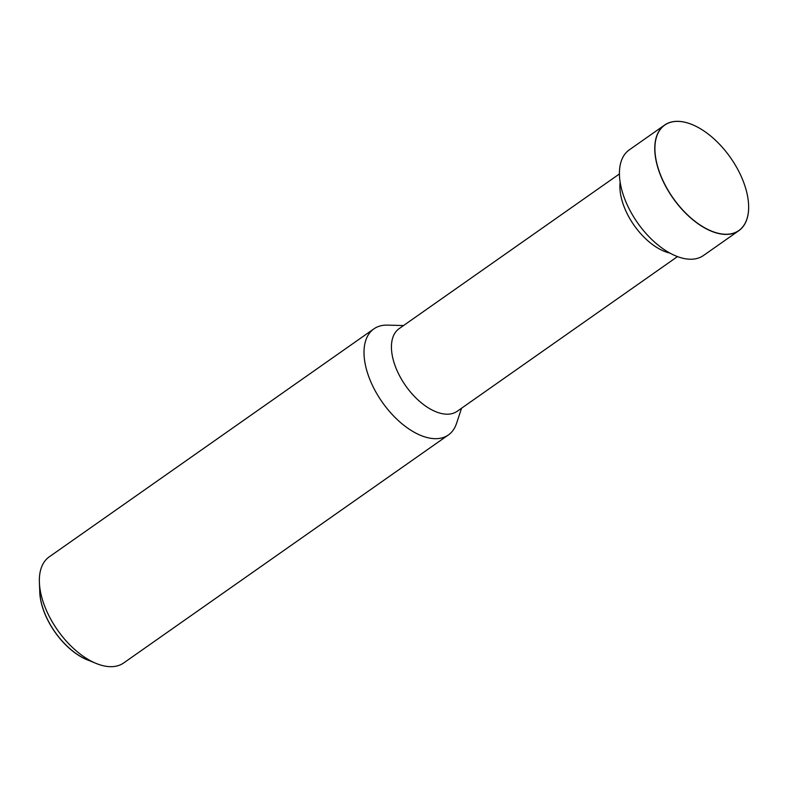 <?xml version="1.0" encoding="UTF-8"?>
<svg xmlns="http://www.w3.org/2000/svg" width="788" height="788" viewBox="0 0 788 788"><rect width="100%" height="100%" fill="white"/><g stroke="black" fill="none" stroke-linecap="round" stroke-linejoin="round"><path stroke-width="1.18" d="M620.156 182.235A50.501 27.501 54.9 0 0 669.928 253.106A50.501 27.501 54.9 0 1 620.156 182.235M674.104 121.579A64.439 35.096 -125.1 0 1 692.278 124.632A64.439 35.096 -125.1 0 1 748.6 204.831A64.439 35.096 -125.1 0 1 681.581 208.721A64.439 35.096 -125.1 0 1 674.104 121.579M748.6 204.88A64.547 35.155 -125.1 0 1 748.6 204.929A64.547 35.155 -125.1 0 1 738.799 230.697A64.547 35.155 -125.1 0 1 672.942 198.074A64.547 35.155 -125.1 0 1 664.619 125.056A64.547 35.155 -125.1 0 1 673.986 121.529A64.547 35.155 -125.1 0 1 692.189 124.593A64.547 35.155 -125.1 0 1 692.238 124.612M738.799 230.697L703.467 255.509A64.547 35.155 -125.1 0 1 694.1 259.035A64.547 35.155 -125.1 0 1 632.725 215.341A64.547 35.155 -125.1 0 1 629.287 149.868L664.619 125.056M677.483 256.602L457.188 411.287A50.501 27.501 -125.1 0 1 405.662 385.765A50.501 27.501 -125.1 0 1 399.152 328.626L619.437 173.941M461.571 408.214L456.508 423.471A64.813 35.302 -125.1 0 1 448.402 434.946A64.813 35.302 -125.1 0 1 382.269 402.195A64.813 35.302 -125.1 0 1 373.906 328.862A64.813 35.302 -125.1 0 1 383.313 325.326A64.813 35.302 -125.1 0 1 387.46 325.129L403.525 325.552M39.725 590.035A54.017 29.422 54.9 0 0 39.764 592.497A54.008 29.412 54.9 0 0 39.764 592.507A54.008 29.412 54.9 0 0 86.975 659.733L86.975 659.733A54.017 29.422 54.9 0 0 89.28 660.61M39.764 592.507L39.764 592.497A54.017 29.422 54.9 0 0 86.975 659.733L86.975 659.733M448.402 434.946L123.726 662.925A64.813 35.302 -125.1 0 1 114.319 666.471A64.813 35.302 -125.1 0 1 96.047 663.398L87.044 659.684A54.017 29.422 -125.1 0 1 39.833 592.448L39.4 582.726A64.813 35.302 -125.1 0 1 49.24 556.85L373.906 328.862M96.047 663.398A64.813 35.302 -125.1 0 1 39.4 582.726"/></g></svg>
